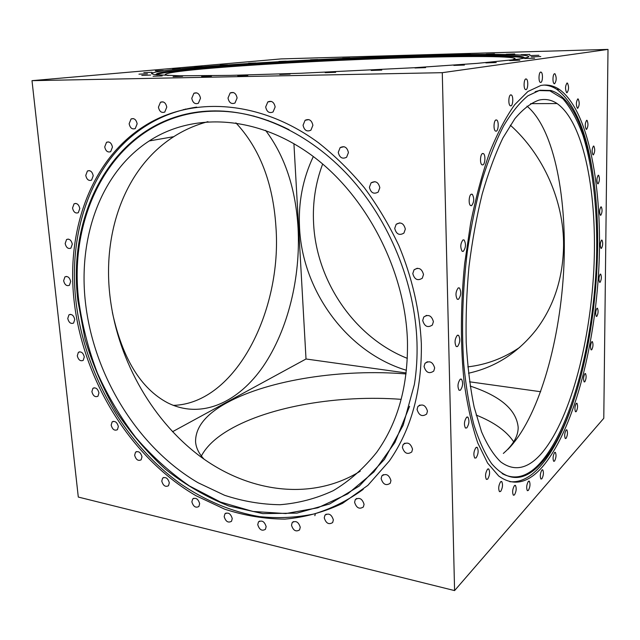 <?xml version="1.0" encoding="UTF-8"?>
<svg xmlns="http://www.w3.org/2000/svg" width="640" height="640" viewBox="0 0 640 640"><rect width="100%" height="100%" fill="white"/><g stroke="black" fill="none" stroke-linecap="round" stroke-linejoin="round"><path stroke-width="0.96" d="M519.728 347.36C503.792 358.208 486.488 364.712 467.816 366.872M407.336 358.368C354.504 337.456 316.264 281.216 313.584 223.2C312.52 202.584 315.552 182.848 322.664 164.008M313.32 156.544C302.784 178.792 298.192 202.616 299.56 228.016C302.584 291.44 347.312 352.568 406.44 370.296M468.48 373.232C495.304 367.312 517.808 352.896 536 329.992C553.856 306.448 563.056 278.296 563.576 245.528C563.92 201.088 543.392 154.728 510.312 125.168M306.016 358.992L293.92 143.656L306.016 358.992L406.144 372.96L306.016 358.992L172.52 431.72L306.016 358.992M469.56 381.808L540.688 391.728L469.56 381.808M608 49.408L281.064 58.912L32 80.664L442.28 72.68L454.584 590.592L78.296 497.056L32 80.664L78.296 497.056L454.584 590.592L603.784 418.288L608 49.408L603.784 418.288L454.584 590.592L442.28 72.68L608 49.408L442.28 72.68L32 80.664L281.064 58.912L608 49.408M434.664 367.952C432.784 361.864 429.568 360.328 425 363.336L424.056 366.52C425.952 372.624 429.184 374.136 433.752 371.08L434.664 367.952M427.472 411.12C425.552 405.064 422.36 403.528 417.896 406.496L417.056 409.472C418.984 415.544 422.184 417.064 426.656 414.048L427.472 411.12M412.536 449.168C410.616 443.2 407.488 441.648 403.16 444.512L402.384 447.344C404.312 453.32 407.44 454.856 411.776 451.952L412.536 449.168M390.952 480.568C389.064 474.728 386.032 473.168 381.856 475.88L381.12 478.616C383.016 484.456 386.056 486.008 390.24 483.256L390.952 480.568M364.072 504.32C362.24 498.648 359.312 497.072 355.304 499.6L354.592 502.288C356.432 507.968 359.36 509.528 363.376 506.968L364.072 504.32M333.36 519.912C331.592 514.416 328.784 512.84 324.952 515.184L324.24 517.848C326.016 523.352 328.824 524.912 332.664 522.544L333.36 519.912M300.256 527.264C298.568 521.96 295.888 520.384 292.216 522.536L291.504 525.216C293.2 530.52 295.888 532.088 299.56 529.92L300.256 527.264M314.856 515.696L315.376 513.624M266.144 526.64C264.536 521.528 261.976 519.952 258.472 521.92L257.744 524.632C259.352 529.752 261.912 531.32 265.424 529.328L266.144 526.64M232.248 518.552C230.728 513.616 228.28 512.048 224.928 513.848L224.176 516.624C225.704 521.56 228.152 523.12 231.512 521.296L232.248 518.552M199.664 503.672C198.216 498.912 195.888 497.352 192.664 499L191.872 501.848C193.328 506.616 195.664 508.168 198.888 506.504L199.664 503.672M169.32 482.808C167.944 478.2 165.704 476.648 162.608 478.16L161.776 481.104C163.152 485.712 165.392 487.256 168.496 485.728L169.32 482.808M141.992 456.8C140.68 452.328 138.528 450.784 135.536 452.176L134.648 455.232C135.96 459.704 138.12 461.24 141.12 459.832L141.992 456.8M118.344 426.544C117.104 422.184 115.024 420.648 112.112 421.944L111.168 425.12C112.416 429.472 114.496 431 117.416 429.696L118.344 426.544M98.952 392.936C97.768 388.68 95.752 387.152 92.896 388.352L91.888 391.664C93.08 395.928 95.104 397.448 97.96 396.232L98.952 392.936M84.288 356.912C83.152 352.736 81.184 351.208 78.376 352.336L77.28 355.808C78.424 359.992 80.4 361.512 83.208 360.368L84.288 356.912M74.752 319.44C73.656 315.312 71.72 313.784 68.936 314.848L67.752 318.496C68.848 322.624 70.792 324.144 73.584 323.056L74.752 319.44M70.672 281.496C69.616 277.408 67.696 275.872 64.92 276.896L63.632 280.72C64.696 284.808 66.616 286.336 69.4 285.304L70.672 281.496M72.304 244.144C71.28 240.072 69.368 238.528 66.576 239.512L65.168 243.528C66.2 247.608 68.112 249.152 70.912 248.144L72.304 244.144M79.808 208.496C78.808 204.416 76.896 202.856 74.064 203.816L72.528 208.04C73.536 212.128 75.456 213.68 78.296 212.696L79.808 208.496M93.224 175.736C92.248 171.616 90.312 170.04 87.416 171L85.752 175.424C86.736 179.544 88.68 181.112 91.576 180.128L93.224 175.736M112.44 147.08C111.48 142.912 109.504 141.312 106.528 142.288L104.728 146.904C105.696 151.088 107.68 152.672 110.664 151.672L112.44 147.08M137.152 123.808C136.184 119.552 134.16 117.936 131.072 118.952L129.136 123.744C130.112 128.008 132.144 129.616 135.24 128.576L137.152 123.808M158 119.112L157.816 118.608M166.776 107.152C165.808 102.784 163.712 101.144 160.488 102.224L158.432 107.168C159.416 111.544 161.52 113.176 164.76 112.064L166.776 107.152M200.488 98.232C199.496 93.728 197.304 92.064 193.912 93.248L191.776 98.296C192.776 102.816 194.984 104.464 198.384 103.248L200.488 98.232M237.104 97.976C236.072 93.296 233.768 91.616 230.176 92.952L228.008 98.04C229.056 102.736 231.376 104.4 234.976 103.024L237.104 97.976M275.152 106.96C274.064 102.072 271.616 100.4 267.816 101.92L265.68 106.976C266.784 111.88 269.24 113.544 273.056 111.968L275.152 106.96M312.896 125.304C311.72 120.192 309.12 118.52 305.096 120.296L303.056 125.224C304.248 130.352 306.864 132.008 310.904 130.192L312.896 125.304M348.432 152.576C347.144 147.216 344.384 145.568 340.144 147.624L338.264 152.336C339.568 157.712 342.344 159.344 346.6 157.24L348.432 152.576M379.832 187.712C378.416 182.112 375.496 180.496 371.072 182.848L369.4 187.272C370.832 192.888 373.768 194.488 378.2 192.08L379.832 187.712M405.336 229.064C403.776 223.264 400.72 221.672 396.168 224.296L394.712 228.392C396.288 234.208 399.36 235.776 403.92 233.096L405.336 229.064M423.512 274.512C421.816 268.552 418.664 266.992 414.04 269.832L412.792 273.584C414.504 279.56 417.672 281.104 422.296 278.208L423.512 274.512M433.408 321.64C431.608 315.576 428.4 314.04 423.776 317.008L422.704 320.456C424.52 326.528 427.744 328.048 432.368 325.024L433.408 321.64M421.336 343.352C419.68 310.376 412.216 277.864 398.952 245.816C389.208 225.136 377.672 205.784 364.352 187.752C350.184 170.712 334.864 155.688 318.384 142.696C259.4 99.376 191.272 96.24 144.496 125.952C90.944 159.608 66.16 230.248 74.088 300.712C82.872 379.888 130.392 457.48 195.984 495.712L224.792 509.224C244.68 515.672 264.728 518.968 284.928 519.12C304.976 517.344 324.176 512.088 342.544 503.344L367.848 485.376L389.368 460.944C411.408 429.272 422.056 390.08 421.336 343.352M196.712 107.104C178.224 109.928 161.416 116.12 146.272 125.672C92.76 159.272 67.952 229.784 75.84 300.12C83.824 372.048 123.632 442.856 180.464 483.768C205.096 500.584 231.904 511.912 259.456 516.624C277.888 518.536 296.04 517.664 313.928 514C331.448 508.688 347.88 500.472 363.232 489.352M77.92 300.904L84.992 339.104C92.544 364.256 102.848 388.224 115.912 411.016C130.392 432.816 147.008 452.296 165.76 469.464C185.52 485.008 206.536 497.184 228.8 505.984L262.848 513.624L296.944 513.128L329.632 503.984L359.328 486.016L384.384 459.48L403.192 425.176L414.36 384.52C416.536 370.984 417.416 356.968 416.984 342.48C415.128 283.544 389.536 220.664 349.296 176.528C308.888 132.52 256.664 109.312 210.544 110.984C119.432 114.064 66.184 207.176 77.92 300.904M289.104 129.72C262.696 116.464 236.72 110.304 211.176 111.248C120.248 114.312 67.064 207.192 78.76 300.728C82.216 325.368 88.44 349.496 97.432 373.112C107.88 396.136 120.648 417.592 135.744 437.48C151.992 456.208 169.928 472.384 189.536 486.016L220.488 502.04L252.936 511.456L285.8 513.56L317.848 507.8L347.688 493.904L373.888 471.944L394.968 442.408L409.592 406.304M407.448 340.968C405.272 270.12 366 194.808 311.144 154.928C256.168 114.976 192.672 112.504 149.248 140.936C100.888 172.256 78.224 236.768 85.336 301.528C93.28 374.96 137.296 447.104 197.936 482.672L224.552 495.272C242.912 501.312 261.416 504.464 280.056 504.72C298.544 503.224 316.264 498.544 333.216 490.688C349.456 480.992 363.92 468.248 376.608 452.44C397.976 422.616 408.256 385.464 407.448 340.968M360.224 471.208C311.16 501.672 247.808 492.32 198.888 455.416C149.928 418.128 116.128 356.08 109.64 293.192C103.056 230.088 125.936 167.208 173.768 136.672C184.248 129.96 195.64 124.952 207.952 121.664M267.784 120.448L268.248 120.544M183.424 109.568L184 109.608M185.32 109.288L185.744 109.04M201.36 456C206.512 446.336 215.848 437.584 229.368 429.736C269.928 406.096 339.856 394.68 401.184 399.344M406.024 373.944C343 368.712 269.568 379.544 227.336 402.528C205.928 414.104 195.336 427.216 195.576 441.88C196.032 447.776 198.856 453.536 204.048 459.184M503.344 453.44L506.64 450.416C514.44 442.608 518.28 434.88 518.168 427.232C516.376 409.744 500.384 396.016 470.176 386.064M476.144 415.048C494.032 422.168 506.544 431.096 513.688 441.816M528.368 490.424C530.152 486.976 530.472 483.904 529.328 481.208L528.312 481.456C526.528 484.888 526.2 487.968 527.344 490.688L528.368 490.424M514.464 494.944C516.344 491.392 516.688 488.224 515.472 485.424L514.376 485.68C512.48 489.208 512.136 492.384 513.352 495.208L514.464 494.944M500.68 491.416C502.68 487.776 503.032 484.496 501.744 481.576L500.56 481.824C498.552 485.44 498.192 488.728 499.48 491.672L500.68 491.416M487.656 479.16C489.776 475.448 490.144 472.056 488.76 469L487.504 469.216C485.368 472.912 484.992 476.304 486.376 479.392L487.656 479.16M476.112 457.888C478.352 454.12 478.728 450.632 477.24 447.416L475.928 447.592C473.672 451.336 473.288 454.832 474.776 458.08L476.112 457.888M466.8 427.904C469.16 424.112 469.536 420.528 467.92 417.144L466.584 417.264C464.208 421.032 463.824 424.624 465.44 428.04L466.8 427.904M460.424 390.2C462.888 386.416 463.248 382.752 461.52 379.192L460.184 379.248C457.712 383.008 457.336 386.68 459.064 390.272L460.424 390.2M457.544 346.536C460.088 342.792 460.432 339.056 458.584 335.328L457.296 335.312C454.736 339.032 454.376 342.776 456.224 346.536L457.544 346.536M458.48 299.32C461.08 295.632 461.4 291.856 459.448 287.968L458.24 287.904C455.624 291.56 455.296 295.344 457.248 299.264L458.48 299.32M463.256 251.392C465.872 247.792 466.16 243.992 464.128 239.984L463.024 239.872C460.4 243.44 460.096 247.248 462.136 251.288L463.256 251.392M471.56 205.704C474.152 202.208 474.408 198.408 472.328 194.304L471.352 194.168C468.944 194.824 468.288 204.256 470.568 205.568L471.56 205.704M482.8 164.928C485.168 164.4 485.728 154.912 483.472 153.632L482.624 153.48C480.256 153.936 479.672 163.512 481.936 164.784L482.8 164.928M496.192 131.192C498.488 130.832 498.992 121.288 496.776 120.064L496.056 119.92C493.752 120.208 493.232 129.84 495.448 131.048L496.192 131.192M510.872 105.888C513.064 105.656 513.52 96.144 511.384 95L510.768 94.864C508.56 95.032 508.096 104.616 510.232 105.752L510.872 105.888M525.968 89.648C528.056 89.496 528.472 80.12 526.44 79.048L525.904 78.928C523.816 79.016 523.384 88.472 525.416 89.528L525.968 89.648M540.752 82.456C542.712 82.336 543.112 73.168 541.192 72.176L540.72 72.064C538.752 72.128 538.336 81.368 540.256 82.344L540.752 82.456M554.592 83.768C556.552 80.848 556.696 77.536 555.024 73.824L554.592 73.728C552.744 73.792 552.344 82.768 554.144 83.664L554.592 83.768M567.04 92.72C568.88 89.864 569.032 86.664 567.472 83.12L567.064 83.032C565.208 85.864 565.056 89.072 566.616 92.632L567.04 92.72M577.768 108.28C579.512 105.472 579.656 102.376 578.208 99L577.816 98.92C576.064 101.712 575.912 104.808 577.36 108.208L577.768 108.28M586.584 129.352C588.24 126.576 588.392 123.584 587.04 120.36L586.648 120.296C584.992 123.056 584.832 126.056 586.184 129.296L586.584 129.352M593.384 154.864C594.968 152.112 595.12 149.192 593.864 146.128L593.464 146.072C591.88 148.816 591.712 151.728 592.976 154.816L593.384 154.864M598.128 183.8C599.64 181.056 599.808 178.216 598.624 175.28L598.208 175.248C596.68 177.976 596.512 180.816 597.704 183.768L598.128 183.8M600.8 215.248C602.272 212.496 602.448 209.712 601.32 206.896L600.888 206.88C599.408 209.616 599.232 212.4 600.36 215.232L600.8 215.248M601.448 248.336C602.888 245.568 603.072 242.824 602 240.112L601.536 240.12C600.088 242.872 599.904 245.616 600.976 248.352L601.448 248.336M600.112 282.296C601.536 279.496 601.728 276.776 600.696 274.144L600.2 274.176C598.768 276.96 598.576 279.68 599.608 282.328L600.112 282.296M596.848 316.36C598.272 313.512 598.472 310.808 597.464 308.232L596.928 308.288C595.504 311.12 595.296 313.832 596.304 316.416L596.848 316.36M591.728 349.784C593.152 346.88 593.368 344.16 592.376 341.64L591.792 341.72C590.36 344.608 590.136 347.328 591.136 349.872L591.728 349.784M584.816 381.8C586.272 378.832 586.504 376.096 585.512 373.592L584.872 373.704C583.416 376.664 583.184 379.4 584.176 381.928L584.816 381.8M576.224 411.616C577.712 408.568 577.96 405.792 576.96 403.288L576.264 403.432C574.768 406.472 574.52 409.256 575.52 411.776L576.224 411.616M566.072 438.36C567.616 435.216 567.88 432.392 566.864 429.872L566.096 430.048C564.552 433.176 564.28 436.008 565.296 438.544L566.072 438.36M554.544 461.088C556.152 457.848 556.432 454.952 555.384 452.392L554.544 452.6C552.928 455.824 552.648 458.728 553.688 461.304L554.544 461.088M541.872 478.792C543.56 475.456 543.856 472.472 542.768 469.856L541.848 470.088C540.152 473.416 539.848 476.4 540.936 479.04L541.872 478.792M541.84 467.52C572.928 432.032 594.632 348.912 598.808 268.824C602.888 188.912 589.016 110.504 559.272 89.384C553.504 85.544 547.328 84.248 540.76 85.504L527.888 91.512L514.744 104.64C505.992 116.904 497.672 132.72 489.792 152.08C482.344 173.28 475.968 196.92 470.656 222.992L464.648 263.752C460.432 305.712 460.368 347.352 464.304 383.584C467.6 406.536 472.104 426.368 477.824 443.072L487.584 463.056L498.64 475.952C513.088 486.432 527.48 483.616 541.84 467.52M509.728 481.68C519.92 482.704 529.864 477.848 539.552 467.12C546.608 459.288 553.192 449.152 559.304 436.704C564.728 425.616 569.648 413.232 574.064 399.552M593.296 177.008C587.152 132.736 575.016 103.536 556.88 89.408C552.8 86.728 548.512 85.28 544 85.064M539.912 90.224L527.928 95.792C519.744 102.504 511.656 112.52 503.664 125.84C495.872 141 488.704 158.992 482.16 179.808C476.12 201.984 471.2 225.744 467.384 251.088C462.576 290.376 461.368 328.104 463.768 364.264C466 386.992 469.4 407.24 473.976 425.024C479.112 441.08 485 453.96 491.648 463.656C507.704 482.184 524.168 482.096 541.032 463.4C547.92 455.8 554.344 445.92 560.32 433.76C589.248 374.872 603.312 274.096 595.528 195.344C590.344 141.064 574.312 97.056 550.728 90.488L539.912 90.224M502.144 473.6C514.976 480.384 527.68 476.84 540.24 462.976C571.968 427.2 593.728 340.76 596.536 259.472C597.8 212.976 593.344 168.752 583.04 135.568C577.392 120.048 570.664 107.752 562.84 98.688L549.864 90.816L539.048 90.56L535.152 91.72M540.216 454.88C569.176 422.896 589.784 345.576 593.768 270.696C597.704 195.952 584.624 123.04 557.104 103.56C551.488 99.808 545.48 98.648 539.08 100.08C531.12 102.84 523.048 109.04 514.88 118.672L502.96 137.872C495.312 153.792 488.384 172.536 482.176 194.096C476.552 216.944 472.152 241.152 468.968 266.72C466.6 292.536 465.68 317.792 466.2 342.488C467.552 366.296 470.2 387.832 474.152 407.096L481.52 431.728C487.344 445.224 493.792 455.32 500.88 462.032C513.968 471.504 527.072 469.12 540.216 454.88M526.984 106.152C554.776 129.304 567.784 200.696 563.536 272.96C559.208 345.32 537.912 418.96 507.912 449.368M235.88 122.856C259.72 148.4 273.064 183 275.92 226.68C282.328 310.016 236.04 403.64 173.256 405.384M112.368 312.368C122.376 358.4 140.752 388.528 167.504 402.752C201.544 419.872 238.696 402.112 263.376 366.096C288.056 329.68 300.688 277.44 298.08 228.152C295.744 188.648 284.92 156.056 265.592 130.376M519.816 60.232L509.664 60.56L519.816 60.232M496.232 62.552L485.856 62.888L496.232 62.552M464.4 65.064L453.864 65.408L464.4 65.064M425.584 67.632L414.976 67.984L425.584 67.632M381.8 70.096L371.2 70.456L381.8 70.096M335.656 72.304L325.16 72.664L335.656 72.304M290.064 74.112L279.744 74.472L290.064 74.112M247.864 75.408L237.776 75.768L247.864 75.408M211.456 76.136L201.656 76.496L211.456 76.136M182.592 76.296L173.104 76.656L182.592 76.296M162.224 75.912L153.072 76.264L162.224 75.912M150.624 75.064L141.8 75.408L150.624 75.064M147.464 73.832L138.952 74.16L147.464 73.832M152.024 72.296L143.808 72.624L152.024 72.296M163.352 70.56L155.392 70.872L163.352 70.56M180.408 68.696L172.672 68.992L180.408 68.696M202.152 66.768L194.608 67.064L202.152 66.768M227.624 64.84L220.208 65.128L227.624 64.84M255.904 62.952L248.584 63.24L255.904 62.952M286.192 61.16L278.92 61.44L286.192 61.16M317.744 59.488L310.472 59.768L317.744 59.488M349.856 57.984L342.536 58.256L349.856 57.984M381.856 56.656L374.448 56.928L381.856 56.656M413.064 55.552L405.512 55.824L413.064 55.552M442.76 54.696L435.032 54.976L442.76 54.696M470.184 54.12L462.232 54.408L470.184 54.12M494.488 53.864L486.264 54.152L494.488 53.864M514.72 53.944L506.2 54.24L514.72 53.944M529.88 54.408L521.032 54.712L529.88 54.408M538.912 55.272L529.72 55.576L538.912 55.272M540.792 56.536L531.256 56.856L540.792 56.536M534.624 58.2L524.76 58.528L534.624 58.2M515.824 59.496C524.52 58.304 528.832 57.32 528.752 56.528C527.296 53.456 465.744 53.872 395.16 56.328C324.088 58.816 243.32 63.248 192.736 67.68C166.368 70 152.6 72 151.432 73.656L154.56 74.68L179.968 75.8L230.648 75.376L300.752 73.264L415.24 67.672L477.088 63.368L515.824 59.496M525.568 57.864L524.288 57.696M522.928 58.4L523.632 58.136C526.368 56.296 514.776 55.352 488.856 55.288C417.216 55.072 270.608 61.64 195.872 68.368L191.056 68.808C165.248 71.224 153.784 73.216 156.68 74.8L157.4 75M155.984 74.416L154.728 74.704M523.96 58.208C520.136 55.248 460.104 55.624 391.6 58.008C322.648 60.424 244.768 64.76 196.144 69.128C171.792 71.328 158.528 73.256 156.36 74.904M512.416 59.928L515.128 58.696C513.896 55.736 457.016 55.992 390.952 58.272C324.488 60.568 248.888 64.768 202.416 68.976C178.576 71.144 166.168 73.016 165.2 74.584L168.016 75.568M164.32 115.728L165.448 115.736M179.712 115.784L181.288 115.792M253.488 116.04L253.96 116.04M427.368 361.744L425 363.336M419.904 405.008L417.896 406.496M404.888 443.144L403.16 444.512M383.376 474.64L381.856 475.88M356.68 498.48L355.304 499.6M326.224 514.152L324.952 515.184M293.432 521.592L292.216 522.536M259.64 521.056L258.472 521.92M226.08 513.048L224.928 513.848M193.816 498.256L192.664 499M163.768 477.464L162.608 478.16M136.72 451.536L135.536 452.176M113.328 421.336L112.112 421.944M94.168 387.784L92.896 388.352M79.712 351.8L78.376 352.336M70.36 314.352L68.936 314.848M66.44 276.424L64.92 276.896M68.216 239.072L66.576 239.512M75.84 203.408L74.064 203.816M89.368 170.616L87.416 171M108.672 141.928L106.528 142.288M133.44 118.608L131.072 118.952M163.112 101.888L160.488 102.224M196.832 92.896L193.912 93.248M233.4 92.536L230.176 92.952M271.336 101.408L267.816 101.92M308.864 119.6L305.096 120.296M344.04 146.696L340.144 147.624M374.936 181.656L371.072 182.848M399.808 222.864L396.168 224.296M417.296 268.232L414.04 269.832M426.584 315.368L423.776 317.008M146.272 125.672L144.496 125.952M211.176 111.248L210.544 110.984M173.768 136.672L149.248 140.936M185.616 109.12L184.936 109.224M528.792 481.112L529.328 481.208M514.888 485.312L515.472 485.424M501.088 481.456L501.744 481.576M488.032 468.864L488.76 469M476.424 447.28L477.24 447.416M467.016 417L467.92 417.144M460.52 379.056L461.52 379.192M457.504 335.2L458.584 335.328M458.312 287.864L459.448 287.968M462.96 239.904L464.128 239.984M471.176 194.256L472.328 194.304M482.368 153.608L483.472 153.632M495.744 120.064L496.776 120.064M510.44 95.008L511.384 95M525.584 79.064L526.44 79.048M540.424 72.192L541.192 72.176M554.328 73.84L555.024 73.824M566.84 83.128L567.472 83.12M577.64 99L578.208 99M586.52 120.36L587.04 120.36M593.376 146.112L593.864 146.128M598.168 175.264L598.624 175.28M600.896 206.872L601.32 206.896M601.592 240.088L602 240.112M600.296 274.112L600.696 274.144M585.112 373.536L585.512 373.592M576.552 403.232L576.96 403.288M566.432 429.8L566.864 429.872M554.928 452.32L555.384 452.392M542.28 469.768L542.768 469.856M556.88 89.408L559.272 89.384M549.864 90.816L550.728 90.488M530.64 103.64L557.104 103.56M560.32 433.76L559.304 436.704"/></g></svg>
